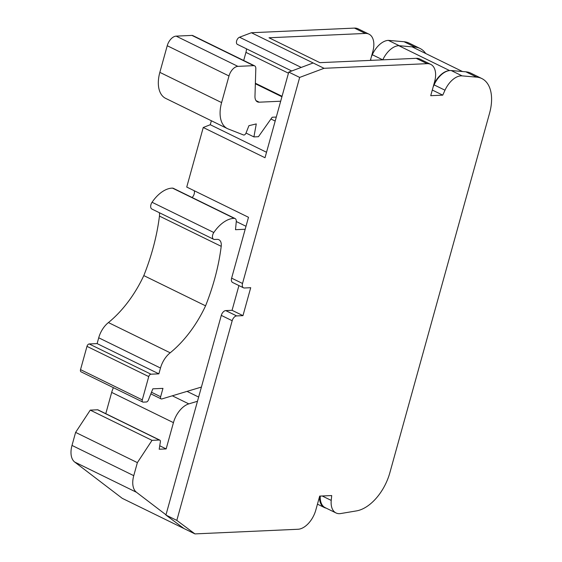 <?xml version="1.0" encoding="UTF-8"?>
<svg xmlns="http://www.w3.org/2000/svg" width="562" height="562" viewBox="0 0 562 562"><rect width="100%" height="100%" fill="white"/><g stroke="black" fill="none" stroke-linecap="round" stroke-linejoin="round"><path stroke-width="0.84" d="M449.593 70.566L398.76 45.677L412.108 46.857L462.498 71.529M398.76 45.677A19.944 11.662 116.1 0 0 382.792 59.832M236.644 315.921L242.967 315.64L232.071 310.301L225.748 310.589L236.644 315.921A4.988 2.915 116.1 0 0 232.19 320.719L176.819 520.384L194.93 533.9L298 529.264A19.944 11.662 116.1 0 0 315.809 510.064L319.687 496.098L331.699 495.558L331.229 500.412A19.944 11.662 116.1 0 0 336.013 512.951A19.944 11.662 116.1 0 0 340.741 513.542L356.47 510.9A39.888 23.323 116.1 0 0 389.852 472.754L489.558 113.222A39.888 23.323 116.1 0 0 481.803 78.532L470.907 73.193A39.888 23.323 116.1 0 0 465.863 71.817L451.216 70.545A19.944 11.662 116.1 0 0 449.347 70.594A19.944 11.662 116.1 0 0 434.089 84.876L433.162 86.92M449.347 70.594A19.944 11.662 116.1 0 0 433.92 84.167M481.803 78.532A39.888 23.323 116.1 0 0 476.759 77.156L462.119 75.877A19.944 11.662 116.1 0 0 444.992 90.215L442.744 95.147L430.731 95.688L434.602 81.715A19.944 11.662 116.1 0 0 430.724 64.37A19.944 11.662 116.1 0 0 427.12 63.661L324.049 68.304L299.665 77.423L242.524 283.473A4.988 2.915 116.1 0 0 243.494 287.807A4.988 2.915 116.1 0 0 244.393 287.99L250.715 287.702L242.967 315.64M432.297 90.032L442.744 95.147M320.256 496.07A19.944 11.662 116.1 0 0 325.117 507.619L336.013 512.951M326.164 508.132A19.944 11.662 -63.9 0 1 324.372 507.542A19.944 11.662 -63.9 0 1 319.49 496.808M430.724 64.37L419.828 59.038A19.944 11.662 116.1 0 0 416.224 58.329L319.876 62.663L269.015 37.773L365.356 33.439L354.46 28.1L251.39 32.736L324.049 68.304M194.93 533.9L122.263 498.339L74.718 462.055A19.944 11.662 -63.9 0 1 71.999 445.427L75.61 432.389L90.257 410.119L97.577 409.789A2.494 1.461 -63.9 0 1 98.027 409.881L159.791 440.116A2.494 1.461 -63.9 0 1 160.36 441.88L159.194 449.228L166.155 448.919L159.741 445.778M425.715 53.516A39.888 23.323 116.1 0 0 420.004 48.451A39.888 23.323 116.1 0 0 414.96 47.068L404.057 41.736L388.335 40.366A19.944 11.662 116.1 0 0 372.297 54.725L371.398 56.699M412.115 46.822L414.96 47.068M370.372 60.387L372.838 51.493A19.944 11.662 116.1 0 0 368.96 34.149A19.944 11.662 116.1 0 0 365.356 33.439M371.615 60.338L370.534 59.804M399.238 45.705L388.335 40.366M368.96 34.149L358.064 28.81A19.944 11.662 116.1 0 0 354.46 28.1M420.004 48.451L409.101 43.112A39.888 23.323 116.1 0 0 404.057 41.736M299.665 77.423L288.763 72.091L265.011 157.739L203.247 127.504L210.265 124.722L211.368 120.753M225.748 310.589A4.988 2.915 116.1 0 0 221.295 315.387L201.414 387.063L161.884 398.936A2.494 1.461 -63.9 0 1 161.125 398.901A2.494 1.461 -63.9 0 1 160.641 396.737L162.959 388.37L152.843 388.827L148.431 399.996A2.494 1.461 -63.9 0 1 146.345 401.992L143.219 402.132A2.494 1.461 -63.9 0 1 142.769 402.041A2.494 1.461 -63.9 0 1 142.284 399.877L148.74 376.596A2.494 1.461 -63.9 0 1 150.967 374.194L158.87 373.842L160.486 368.033A19.073 11.149 -63.9 0 1 170.188 352.803A88.241 51.592 -63.9 0 0 205.573 305.833A158.934 92.927 116.1 0 0 221.21 246.325A9.976 5.831 116.1 0 0 218.857 239.707A9.976 5.831 116.1 0 0 217.058 239.356L214.558 239.468A4.988 2.915 -63.9 0 1 213.658 239.293A4.988 2.915 -63.9 0 1 213.82 232.513A29.919 17.492 -63.9 0 1 234.263 218.358A4.988 2.915 -63.9 0 1 235.078 218.541A4.988 2.915 -63.9 0 1 236.272 221.674L235.506 229.696L245.18 229.261L248.495 217.29L186.739 187.055L203.247 127.504M245.18 229.261L231.621 278.141A4.988 2.915 116.1 0 0 232.591 282.475L243.494 287.807M232.071 310.301L238.927 285.573M201.414 387.063L165.923 515.052L176.819 520.384M165.923 515.052L184.027 528.568M313.146 62.965L288.763 72.091M165.987 514.813L136.482 492.291A19.944 11.662 -63.9 0 1 133.756 475.663L137.374 462.624L75.61 432.389M137.374 462.624L152.021 440.355L90.257 410.119M152.021 440.355L159.341 440.025A2.494 1.461 -63.9 0 1 159.791 440.116M105.782 413.674L111.676 392.402A19.944 11.662 -63.9 0 1 113.405 387.661M166.155 448.919L173.44 422.645A19.944 11.662 -63.9 0 1 188.811 403.881L197.473 401.275M142.769 402.041L81.012 371.805A2.494 1.461 -63.9 0 1 80.528 369.634L86.984 346.361A2.494 1.461 -63.9 0 1 89.21 343.958L97.114 343.6L98.722 337.79A19.073 11.149 -63.9 0 1 108.424 322.567A88.241 51.592 116.1 0 0 143.809 275.598A158.934 92.927 116.1 0 0 159.453 216.089A9.976 5.831 116.1 0 0 159.341 212.696M158.87 373.842L97.114 343.6M170.188 352.803L108.424 322.567M205.573 305.833L143.816 275.598M213.658 239.293L151.895 209.05A4.988 2.915 -63.9 0 1 152.056 202.271A29.919 17.492 -63.9 0 1 172.506 188.122A4.988 2.915 -63.9 0 1 173.321 188.305L235.078 218.541M192.127 197.508A4.988 2.915 116.1 0 0 194.185 190.701M266.529 152.267L210.265 124.722M276.293 117.051L272.177 117.24L258.436 136.707L253.912 136.91L246.023 133.046A2.494 1.461 -63.9 0 1 243.55 134.978L228.186 128.951A29.919 17.492 -63.9 0 1 227.42 128.614A29.919 17.492 -63.9 0 1 221.604 102.6L228.994 75.961A9.976 5.831 -63.9 0 1 237.902 66.365L253.708 65.656A4.988 2.915 -63.9 0 1 254.607 65.831A4.988 2.915 -63.9 0 1 255.801 68.964L254.972 96.327A9.976 5.831 -63.9 0 0 257.41 101.834A9.976 5.831 -63.9 0 0 259.215 102.186L280.684 101.223M253.912 136.91L256.279 123.928L248.931 125.677L246.023 133.046M227.42 128.614L165.664 98.378A29.919 17.492 -63.9 0 1 159.847 72.358L167.23 45.726A9.976 5.831 -63.9 0 1 176.138 36.13L191.944 35.413A4.988 2.915 -63.9 0 1 192.85 35.596L254.607 65.831M246.444 48.81A9.976 5.831 116.1 0 1 245.938 52.378L243.69 60.485M251.39 32.736L239.538 37.218A3.99 2.332 116.1 0 0 236.665 40.801A3.99 2.332 116.1 0 0 237.403 44.384L291.727 70.981M434.089 84.876L444.992 90.215M451.216 70.545L462.119 75.877M465.863 71.817L476.759 77.156M322.195 495.986L331.229 500.412M382.736 59.832L372.297 54.725M416.224 58.329L427.12 63.661M231.621 278.141L242.524 283.473M221.295 315.387L232.19 320.719M136.482 492.291L74.718 462.055M133.756 475.663L71.999 445.427M159.341 440.025L97.577 409.789M173.44 422.645L111.676 392.402M188.811 403.881L172.316 395.803M198.639 397.06L187.034 391.377M160.641 396.737L151.487 392.255M142.284 399.877L80.528 369.634M148.74 376.596L86.984 346.361M150.967 374.194L89.21 343.958M160.486 368.033L98.722 337.79M221.21 246.325L159.453 216.089M213.82 232.513L152.056 202.271M234.263 218.358L172.506 188.122M246.001 226.282L236.286 221.526M275.183 121.062L270.947 118.982M221.604 102.6L159.847 72.358M228.994 75.961L167.23 45.726M237.902 66.365L176.138 36.13M253.708 65.656L191.944 35.413M256.026 100.626L259.215 102.186M255.352 83.745L281.927 96.755M245.938 52.378L288.461 73.201M239.538 37.218L301.239 67.426M324.372 507.542L317.453 504.149M161.125 398.901L150.855 393.871M255.373 83.232L282.054 96.292"/></g></svg>

